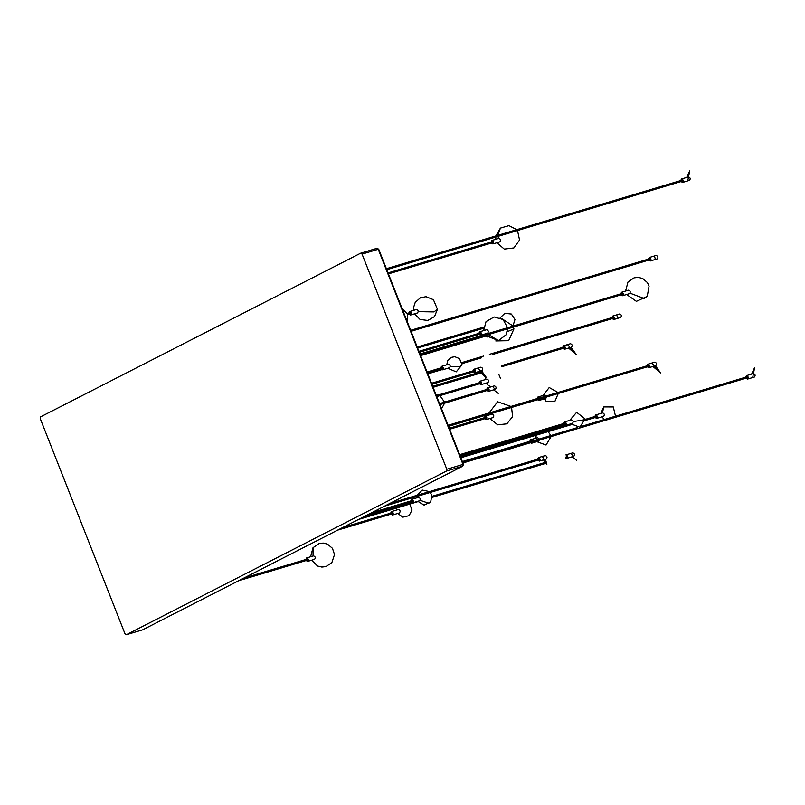 <?xml version="1.0" encoding="UTF-8"?>
<svg xmlns="http://www.w3.org/2000/svg" width="805" height="805" viewBox="0 0 805 805"><rect width="100%" height="100%" fill="white"/><g stroke="black" fill="none" stroke-linecap="round" stroke-linejoin="round"><path stroke-width="1.21" d="M446.815 469.255L362.069 254.118L360.64 253.213L40.612 416.839L40.25 418.65L124.996 633.787L126.425 634.692L446.453 471.066L446.815 469.255L462.976 464.415L462.623 466.226L142.716 629.792L126.305 634.732L142.354 629.923M142.837 629.721L462.754 466.175L446.453 471.066M376.81 248.373L360.64 253.213L376.921 248.322L378.37 249.419M611.951 317.502L612.706 316.073L619.649 313.99C621.51 314.715 621.852 315.862 620.685 317.442L613.742 319.525L612.263 318.639M529.841 441.19L530.606 439.761L537.549 437.679L539.229 439.027M539.32 440.104L538.585 441.14L531.642 443.213L530.455 442.76M440.768 367.794L441.522 366.366L448.466 364.283C450.327 365.007 450.669 366.154 449.502 367.734L442.559 369.817L441.08 368.932M594.885 416.386L595.65 414.957L602.583 412.874C604.444 413.599 604.797 414.756 603.619 416.336L596.676 418.409L595.257 417.634M410.822 500.841L411.576 499.402L418.52 497.329C420.381 498.054 420.723 499.201 419.556 500.78L412.613 502.863L411.134 501.978M565.865 454.916L572.808 452.843C574.669 453.557 575.012 454.714 573.844 456.294L566.901 458.367L565.835 458.045M390.717 513.006L391.482 511.578L398.425 509.495C400.286 510.219 400.628 511.366 399.451 512.956L392.518 515.029L391.029 514.143M745.702 377.072L746.456 375.633L753.4 373.56C755.261 374.285 755.603 375.432 754.436 377.012L747.493 379.095L746.064 378.31M479.196 382.637L479.961 381.208L486.904 379.125C488.766 379.849 489.108 380.996 487.931 382.576L480.998 384.659L479.508 383.774M537.106 398.475L537.871 397.036L544.814 394.963L546.354 395.949M546.605 396.976L545.84 398.415L538.907 400.498L537.478 399.713L538.787 400.266L539.33 399.159M648.458 258.979L649.222 257.54L656.166 255.467C658.027 256.191 658.369 257.338 657.202 258.918L650.259 261.001L648.83 260.216M620.806 293.694L621.571 292.255L628.514 290.182C630.375 290.897 630.717 292.054 629.55 293.634L622.607 295.717L621.118 294.831M408.769 313.014L409.524 311.585L416.467 309.502C418.328 310.227 418.67 311.374 417.503 312.954L410.56 315.037L409.081 314.151M478.895 333.24L479.659 331.801L486.602 329.718C488.464 330.442 488.806 331.6 487.629 333.179L480.696 335.252L479.267 334.478M486.663 389.379L487.417 387.94L494.361 385.857C496.222 386.581 496.574 387.738 495.397 389.318L488.454 391.391L487.035 390.616M647.099 365.661L647.864 364.222L654.807 362.139C656.669 362.864 657.011 364.021 655.844 365.601L648.9 367.674L647.472 366.899M305.83 559.394L306.594 557.956L313.527 555.873C315.389 556.597 315.741 557.754 314.564 559.334L307.621 561.407L306.142 560.522M563.762 423.37L564.526 421.931L571.47 419.858C573.331 420.572 573.673 421.729 572.506 423.309L565.563 425.382L564.134 424.607M491.1 241.923L491.855 240.484L498.798 238.401C500.66 239.125 501.012 240.282 499.835 241.862L492.891 243.935L491.473 243.16M537.589 459.081L538.354 457.643L545.297 455.57C547.159 456.294 547.501 457.441 546.323 459.021L539.39 461.104L537.961 460.319M484.369 417.614L485.133 416.175L492.076 414.092C493.938 414.817 494.28 415.974 493.113 417.554L486.17 419.626L484.741 418.852M680.768 180.421L681.533 178.992L688.466 176.909C690.328 177.633 690.68 178.78 689.503 180.36L682.56 182.443L681.08 181.558M562.755 347.237L563.52 345.798L570.463 343.715C572.325 344.439 572.667 345.597 571.49 347.176L564.557 349.249L563.067 348.364M473.189 370.672L473.954 369.233L480.897 367.161C482.759 367.875 483.101 369.032 481.923 370.612L474.99 372.685L473.561 371.91M564.557 423.873L564.728 423.209L565.029 424.215L564.557 423.873M459.645 454.674L564.728 423.209L565.029 424.215L460.037 455.66M513.499 327.061L513.932 328.953L507.281 331.66M362.069 254.118L378.229 249.278L462.976 464.415M612.706 316.073L612.706 316.073C614.567 316.788 614.919 317.945 613.742 319.525L612.052 318.367L612.706 316.073M612.102 318.337C612.243 312.37 616.107 322.181 612.102 318.337M532.387 442.187L531.642 443.213L529.952 442.066L530.606 439.761L532.286 441.11M529.851 441.321L530.384 440.094L531.964 441.2M532.014 442.297L531.521 442.981L530.485 442.75M441.522 366.366L441.522 366.366C443.384 367.09 443.736 368.237 442.559 369.817L440.868 368.66L441.522 366.366M440.919 368.63C441.06 362.673 444.924 372.474 440.919 368.63M595.65 414.957L595.65 414.957C597.511 415.682 597.853 416.829 596.676 418.409L594.986 417.262L595.65 414.957M595.036 417.221C595.177 411.264 599.041 421.065 595.036 417.221M411.576 499.402L411.576 499.402C413.438 500.126 413.79 501.284 412.613 502.863L410.922 501.706L411.576 499.402M410.973 501.676C411.114 495.709 414.978 505.51 410.973 501.676M566.297 454.895C567.837 456.033 568.048 457.19 566.901 458.367L565.824 458.095M566.287 455.228L567.163 456.204L566.79 458.146L565.855 457.995M391.482 511.578L391.482 511.578C393.343 512.302 393.685 513.449 392.518 515.029L390.817 513.882L391.482 511.578M390.878 513.842C391.019 507.885 394.873 517.685 390.878 513.842M746.456 375.633L746.456 375.633C748.318 376.358 748.67 377.515 747.493 379.095L745.802 377.937L746.456 375.633M745.853 377.897C745.994 371.94 749.858 381.741 745.853 377.897M479.961 381.208L479.961 381.208C481.823 381.922 482.165 383.079 480.998 384.659L479.307 383.502L479.961 381.208M479.357 383.472C479.498 377.505 483.352 387.316 479.357 383.472M539.662 399.059L538.907 400.498L537.207 399.34L537.871 397.036L539.41 398.032M537.106 398.596L537.649 397.368L539.078 398.133M649.222 257.54L649.222 257.54C651.084 258.264 651.436 259.421 650.259 261.001L648.568 259.844L649.222 257.54M648.619 259.814C648.76 253.847 652.624 263.648 648.619 259.814M621.571 292.255L621.571 292.255C623.432 292.98 623.784 294.127 622.607 295.717L620.917 294.56L621.571 292.255M620.967 294.519C621.108 288.562 624.972 298.363 620.967 294.519M409.524 311.585L409.524 311.585C411.385 312.3 411.737 313.457 410.56 315.037L408.87 313.88L409.524 311.585M408.92 313.849C409.061 307.882 412.925 317.693 408.92 313.849M479.659 331.801L479.659 331.801C481.521 332.525 481.863 333.673 480.696 335.252L479.005 334.105L479.659 331.801M479.056 334.065C479.196 328.108 483.05 337.909 479.056 334.065M487.417 387.94L487.417 387.94C489.289 388.664 489.631 389.811 488.454 391.391L486.763 390.244L487.417 387.94M486.814 390.204C486.955 384.247 490.819 394.048 486.814 390.204M647.864 364.222L647.864 364.222C649.726 364.947 650.068 366.094 648.9 367.674L647.21 366.527L647.864 364.222M647.26 366.486C647.401 360.529 651.265 370.33 647.26 366.486M306.594 557.956L306.594 557.956C308.456 558.68 308.798 559.827 307.621 561.407L305.93 560.26L306.594 557.956M305.991 560.22C306.121 554.263 309.985 564.063 305.991 560.22M564.526 421.931L564.526 421.931C566.388 422.655 566.73 423.802 565.563 425.382L563.872 424.235L564.526 421.931M563.923 424.195C564.063 418.238 567.928 428.039 563.923 424.195M491.855 240.484L491.855 240.484C493.727 241.208 494.069 242.355 492.891 243.935L491.201 242.788L491.855 240.484M491.251 242.748C491.392 236.791 495.256 246.592 491.251 242.748M538.354 457.643L538.354 457.643C540.215 458.367 540.558 459.524 539.39 461.104L537.7 459.947L538.354 457.643M537.75 459.907C537.891 453.95 541.745 463.75 537.75 459.907M542.369 456.445L546.887 464.244L545.398 459.303M495.88 235.915L500.408 228.097L497.852 235.322M498.013 236.378L498.597 238.471M569.719 420.381L576.652 412.301L585.014 418.872L582.76 420.089L573.23 421.568M310.609 556.748L313.004 547.712L313.085 556.014M651.879 363.015L660.563 372.916L655.451 365.712M492.61 386.38L495.075 389.409M446.715 364.806L447.852 360.348L451.182 357.4L454.785 356.706L459.504 358.627L462.08 364.756L459.856 366.456L450.267 366.416M600.832 413.398L603.8 406.907L602.442 412.925M430.303 492.439L431.862 495.367L430.695 501.938L428.723 503.276L420.109 500.308M571.057 453.366L573.522 456.385M751.649 374.084L754.617 367.583L753.259 373.601M625.586 291.058L627.991 282.012L634.068 277.846L638.425 277.383L642.762 278.56L647.431 282.615L649.072 286.137L647.24 296.401L644.161 298.504L630.084 293.201M491.312 386.772L488.102 385.303L487.106 382.828M558.278 393.484L554.816 401.594L546.011 401.142L545.015 398.666M413.549 310.378L413.458 307.862L415.219 302.388L420.411 297.78L426.046 296.693L433.422 299.702L437.457 309.261L433.965 311.917L418.268 311.656M507.603 328.822L506.073 334.789L498.456 340.585L488.343 334.588M485.133 416.175L485.133 416.175C486.995 416.899 487.337 418.047 486.17 419.626L484.479 418.479L485.133 416.175M484.53 418.439C484.67 412.482 488.534 422.283 484.53 418.439M511.578 407.471L512.604 416.618L506.858 423.822L497.691 424.829L490.507 419.063L490.517 418.328M681.533 178.992L681.533 178.992C683.395 179.706 683.737 180.863 682.56 182.443L680.869 181.286L681.533 178.992M680.929 181.256C681.06 175.289 684.924 185.1 680.929 181.256M686.715 177.432L689.684 170.932L688.325 176.949M563.52 345.798L563.52 345.798C565.382 346.522 565.724 347.669 564.557 349.249L562.856 348.102L563.52 345.798M562.916 348.062C563.057 342.105 566.911 351.906 562.916 348.062M567.535 344.59L576.219 354.492L571.107 347.287M473.954 369.233L473.954 369.233C475.815 369.958 476.158 371.105 474.99 372.685L473.29 371.538L473.954 369.233M473.35 371.497C473.491 365.54 477.345 375.341 473.35 371.497M477.969 368.036L486.653 377.927L481.541 370.723M513.932 328.953L508.649 340.686L495.789 340.938M501.817 318.639L513.137 326.065M485.445 335.846L487.136 336.993M485.898 336.037L420.613 355.589M376.921 248.322L378.702 249.198L463.449 464.334L462.754 466.175M546.887 464.244L543.405 459.897M500.408 228.097L508.911 225.631L516.8 229.646M517.514 230.542L519.557 240.031L513.902 247.94L504.262 249.087L496.916 242.738M495.88 239.276L495.769 237.052M585.014 418.872L579.932 427.224L570.755 423.833M313.004 547.712L319.082 543.546L323.187 543.063L327.494 544.13L332.465 548.326L334.518 554.565L331.851 562.635L325.955 566.589L321.859 567.072L317.552 566.026L311.646 560.21M660.563 372.916L652.915 366.476M498.235 393.373L493.646 389.841M535.798 438.202L536.241 435.183M536.844 433.895L538.112 432.275M544.945 430.232L546.887 430.886M548.094 431.631L550.841 435.545M551.083 436.582L546.062 445.034L536.834 441.663M462.08 364.756L456.234 371.86L447.751 368.267M603.8 406.907L613.299 406.948L615.513 416.185M614.728 417.523L605.823 420.19M604.434 419.506L601.868 416.859M430.695 501.938L424.074 505.117L417.805 501.304M416.769 497.852L416.819 496.474M417.06 495.296L422.243 490.064L429.457 491.583M576.682 460.359L572.093 456.817M396.674 510.018L396.835 507.975M397.207 506.758L397.529 506.053M398.445 504.665L406.575 502.24M408.105 502.884L408.759 503.296M409.735 504.111L412.039 510.038L409.081 515.673L402.892 517.152L397.71 513.479M754.617 367.583L752.685 377.535M647.24 296.401L636.393 301.342L626.622 294.509M488.102 385.303L486.19 383.1M485.153 379.648L485.345 377.485M498.808 374.385L500.469 378.27M546.011 401.142L544.1 398.938M543.063 395.486L549.221 387.527L557.986 392.468M500.167 317.804L504.906 313.296L511.396 314.061L514.959 319.545L513.016 325.784M437.457 309.261L434.559 316.536L427.807 320.481L420.049 319.434L414.575 313.829M498.456 340.585L485.485 335.444M483.674 330.593L486.049 321.587L494.149 316.979L503.115 319.545L507.542 327.736M436.149 395.024L438.071 395.084M439.933 395.627L444.541 402.108M444.541 403.214L441.563 408.769M654.415 255.99L655.451 259.441M616.731 314.866L617.757 318.317M531.763 440.748L462.342 461.537M442.981 368.358L427.475 373.007M442.68 367.352L427.083 372.021M597.099 416.95L585.074 420.552M571.319 424.678L460.863 457.753M596.797 415.944L585.074 419.445M565.15 425.422L460.47 456.767M413.035 501.404L366.698 515.281M412.734 500.388L371.92 512.614M567.324 456.918L566.026 457.3M545.86 463.348L432.144 497.399M418.006 501.636L358.597 519.426M567.022 455.902L566.217 456.143M545.055 462.483L432.064 496.313M411.436 502.491L363.82 516.76M392.931 513.57L337.667 530.123M392.629 512.564L342.88 527.456M747.915 377.636L462.915 462.986M747.614 376.619L581.784 426.288M577.215 427.646L462.533 462M481.42 383.2L436.763 396.573M481.108 382.184L436.37 395.587M539.018 398.022L448.063 425.271M483.574 328.269L417.634 348.012M483.694 327.122L417.242 347.025M650.682 259.542L411.053 331.308M650.38 258.526L410.661 330.322M623.03 294.258L420.361 354.945M622.728 293.241L419.979 353.959M410.983 313.578L407.551 314.604M410.681 312.561L407.169 313.618M481.118 333.803L419.325 352.308M480.806 332.787L418.932 351.322M488.877 389.942L439.922 404.603M488.575 388.926L439.53 403.607M649.323 366.215L448.496 426.358M649.021 365.208L448.103 425.372M308.043 559.958L238.713 580.717M307.741 558.942L243.925 578.05M493.314 242.486L388.433 273.891M493.012 241.47L388.04 272.905M539.813 459.645L384.619 506.124M539.501 458.629L389.831 503.457M614.165 318.066L492.278 354.572M481.39 357.833L462.06 363.619M441.724 369.706L427.817 373.872M613.863 317.049L489.36 354.341M483.694 356.031L461.879 362.572M490.507 419.063L490.185 418.429M489.148 414.967L489.068 414.213M489.038 412.995L497.611 401.776L510.934 406.434M486.592 418.177L449.633 429.246M486.29 417.161L449.24 428.26M689.684 170.932L687.752 180.883M682.982 180.984L386.782 269.695M682.68 179.978L386.39 268.709M576.219 354.492L568.572 348.052M564.979 347.8L501.887 366.688M480.022 373.238L433.1 387.286M564.667 346.784L501.867 365.591M479.438 372.313L432.708 386.299M401.796 307.822L407.34 314.041L407.521 322.362M486.653 377.927L479.005 371.487M475.413 371.236L431.913 384.257M475.101 370.22L431.52 383.271"/></g></svg>

